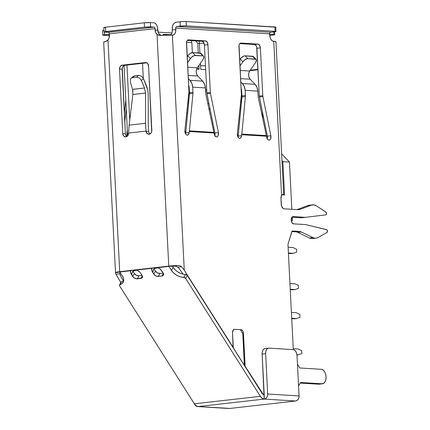 <?xml version="1.0" encoding="UTF-8"?>
<svg xmlns="http://www.w3.org/2000/svg" width="430" height="430" viewBox="0 0 430 430"><rect width="100%" height="100%" fill="white"/><g stroke="black" fill="none" stroke-linecap="round" stroke-linejoin="round"><path stroke-width="0.64" d="M281.569 195.462L282.994 194.371A10.922 0.914 -2.9 0 1 283.692 194.656L275.947 41.758A10.922 0.914 177.1 0 0 273.76 41.323L281.569 195.462L280.94 198.515L281.231 204.314A4.37 2.601 -96.5 0 0 284.074 208.824L297.974 209.673A14.561 8.67 -96.5 0 0 298.877 209.652A14.561 8.67 -96.5 0 0 300.124 209.351L297.522 209.647L300.124 209.351L311.347 205.169A14.561 8.67 -96.5 0 1 312.594 204.868A14.561 8.67 -96.5 0 1 316.582 205.932L325.929 212.054A1.457 0.865 -96.5 0 1 326.574 213.624A1.457 0.865 -96.5 0 1 325.865 214.844L305.848 217.295A14.561 8.67 -96.5 0 1 305.8 217.3A14.561 8.67 -96.5 0 1 304.897 217.322L293.185 216.607A3.639 2.166 -96.5 0 0 292.954 216.612A3.639 2.166 -96.5 0 0 291.191 220.284A3.639 2.166 -96.5 0 0 293.55 223.853L305.262 224.567A14.561 8.67 -96.5 0 1 306.224 224.713L326.617 229.642A1.457 0.865 -96.5 0 1 327.45 230.953A1.457 0.865 -96.5 0 1 326.967 232.453L318.178 237.462A14.561 8.67 -96.5 0 1 316.093 238.155A14.561 8.67 -96.5 0 1 315.19 238.177L311.702 238.575A14.561 8.67 83.5 0 1 309.503 237.983L297.786 232.399L301.269 232.001L297.786 232.399L309.503 237.983L312.992 237.591L301.269 232.001A14.561 8.67 -96.5 0 0 299.076 231.415L295.587 231.808A14.561 8.67 -96.5 0 1 297.786 232.399A14.561 8.67 83.5 0 0 295.587 231.808L291.836 231.576L295.587 231.808L299.076 231.415L292.518 231.012A1.457 0.865 -96.5 0 0 292.427 231.012A1.457 0.865 -96.5 0 0 291.798 231.689L288.062 243.971A1.457 0.865 -96.5 0 0 287.982 244.691L293.298 349.644L287.982 244.691A1.457 0.865 -96.5 0 1 288.062 243.971L292.088 231.179L299.076 231.415A14.561 8.67 -96.5 0 1 301.269 232.001L312.992 237.591L309.503 237.983A14.561 8.67 83.5 0 0 311.702 238.575L315.19 238.177A14.561 8.67 -96.5 0 1 312.992 237.591A14.561 8.67 83.5 0 0 315.19 238.177A14.561 8.67 83.5 0 0 318.178 237.462L326.967 232.453L327.45 230.953L326.902 229.792L306.224 224.713A14.561 8.67 83.5 0 0 305.262 224.567L293.55 223.853L291.948 222.697L291.18 220.095L291.69 217.569L293.185 216.607L304.897 217.322A14.561 8.67 83.5 0 0 305.848 217.295L325.865 214.844L326.515 214.081L326.198 212.312L316.582 205.932L313.954 204.895L311.347 205.169L300.124 209.351A14.561 8.67 -96.5 0 1 297.974 209.673L284.074 208.824L283.053 208.432L281.516 205.992L280.94 198.515A4.37 2.601 -96.5 0 1 281.569 195.462L273.76 41.323L272.179 40.785L270.981 39.458L270.131 37.528L269.675 33.846L175.709 28.09L175.628 31.739L174.967 33.578L173.897 34.766L172.36 35.109L184.271 270.244L233.286 347.558L232.539 332.804L233.049 330.283L234.538 329.315L241.096 329.719L242.692 330.874L243.466 333.476L244.89 366.258L262.069 393.353L262.961 394.342L263.977 394.729L264.197 399.078L262.166 398.298L260.376 396.326L185.636 278.425L187.329 275.453L233.055 347.585L232.539 332.804A3.639 2.166 -96.5 0 1 234.312 329.321A3.639 2.166 -96.5 0 1 234.538 329.315L241.096 329.719A3.639 2.166 -96.5 0 1 243.466 333.476L245.121 366.231L263.198 394.315L264.214 394.702L262.155 354.127L262.311 351.923L262.972 350.09L264.041 348.902L265.358 348.542M185.545 133.832A3.639 2.166 83.5 0 0 185.722 132.929L189.211 132.537A3.639 2.166 -96.5 0 1 187.458 135.127A3.639 2.166 -96.5 0 1 187.233 135.133L186.254 134.703L185.438 133.623L184.884 130.478L188.904 92.063A3.639 2.166 83.5 0 0 188.926 91.171L186.599 41.968L187.012 40.823L188.507 39.856L205.551 40.898L207.147 42.054L207.921 44.655L210.34 92.482A3.639 2.166 83.5 0 0 210.458 93.385L218.402 132.531A3.639 2.166 -96.5 0 1 216.742 136.917A3.639 2.166 -96.5 0 1 216.516 136.923L215.134 136.079L214.049 133.015L189.318 131.505L188.533 134.45L187.233 135.133A3.639 2.166 -96.5 0 1 184.884 130.478L188.904 92.063A3.639 2.166 -96.5 0 0 188.926 91.171L186.502 43.344A3.639 2.166 -96.5 0 1 188.281 39.861A3.639 2.166 -96.5 0 1 188.507 39.856L205.551 40.898L202.062 41.296L203.664 42.452L204.433 45.053L206.857 92.875A3.639 2.166 83.5 0 0 206.97 93.778L214.914 132.929L218.402 132.531L218.171 135.627L217.456 136.616L216.516 136.923A3.639 2.166 -96.5 0 1 214.258 134.069L205.814 94.154L205.357 87.919L192.683 87.145L192.973 93.369L189.211 132.537L185.722 132.929L185.83 131.897L185.722 132.929M214.828 135.622A3.639 2.166 83.5 0 0 214.914 132.929L214.683 136.025M267.277 138.836A3.639 2.166 83.5 0 0 267.363 136.143L270.852 135.746A3.639 2.166 -96.5 0 1 269.191 140.132A3.639 2.166 -96.5 0 1 268.96 140.137L267.584 139.293L266.493 136.229L241.767 134.714L241.66 135.746A3.639 2.166 -96.5 0 1 239.908 138.336A3.639 2.166 -96.5 0 1 239.677 138.342L238.698 137.917L237.881 136.837L237.333 133.692L241.348 95.277A3.639 2.166 83.5 0 0 241.375 94.38L239.048 45.182L239.462 44.032L240.95 43.065L257.995 44.113L259.596 45.268L260.365 47.87L262.789 95.696A3.639 2.166 83.5 0 0 262.902 96.594L270.852 135.746L270.615 138.842L269.906 139.825L268.96 140.137A3.639 2.166 -96.5 0 1 266.707 137.283L266.358 135.584L266.493 136.229L241.767 134.714L245.423 96.583L241.934 96.976L238.172 136.143L241.66 135.746L240.983 137.665L239.677 138.342A3.639 2.166 -96.5 0 1 237.333 133.692L241.348 95.277A3.639 2.166 -96.5 0 0 241.375 94.38L238.951 46.558A3.639 2.166 -96.5 0 1 240.725 43.075A3.639 2.166 -96.5 0 1 240.95 43.065L257.995 44.113A3.639 2.166 -96.5 0 1 260.365 47.87L256.877 48.262L259.301 96.089A3.639 2.166 83.5 0 0 259.414 96.992L267.363 136.143L270.852 135.746L262.902 96.594L259.414 96.992L267.363 136.143M237.994 137.041A3.639 2.166 83.5 0 0 238.172 136.143L237.935 137.213M191.511 40.646L191.613 42.661L191.511 40.646M163.217 34.298L170.887 34.766L163.217 34.298L163.378 35.196L163.217 34.298M244.385 365.457L242.767 333.556L243.466 333.476L242.767 333.556L240.397 329.799L242.767 333.556L244.385 365.457M257.968 69.762L250.013 70.665L257.968 69.762M283.262 194.935L284.574 195.016L282.886 161.68L281.973 160.713L282.886 161.68L289.438 162.083L281.623 153.746L289.438 162.083L291.83 209.297L289.438 162.083L282.886 161.68L284.574 195.016L283.262 194.935A10.922 0.914 -2.9 0 0 283.692 194.656M316.093 238.155L312.61 238.553A14.561 8.67 83.5 0 1 311.702 238.575A14.561 8.67 83.5 0 0 313.497 238.37M305.8 217.3L302.317 217.693A14.561 8.67 83.5 0 1 301.409 217.72L304.897 217.322L301.409 217.72L292.228 217.155L292.416 220.778L291.244 220.708L292.416 220.778L291.997 217.139L301.409 217.72A14.561 8.67 83.5 0 0 302.36 217.688L305.757 217.306M310.465 205.287L307.864 205.567L296.996 209.614L307.864 205.567L311.347 205.169L307.864 205.567A14.561 8.67 83.5 0 1 309.106 205.266L312.594 204.868M282.816 194.365L283.687 194.623M115.675 273.405L115.358 272.642L119.965 272.12L115.643 272.416L119.707 271.69A3.639 2.166 83.5 0 0 119.873 271.975L130.973 270.712L131.913 270.309L134.536 270.47A3.639 2.908 -86.5 0 0 131.816 274.421L131.967 273.007L133.44 270.868L137.122 270.174L131.913 270.309L168.764 266.127L178.359 265.498L171.382 266.288L174.537 266.116L176.241 266.38L177.73 267.164L179.407 268.809L182.981 274.103L179.407 268.809L177.73 267.164L181.562 266.729L184.271 270.244L262.069 393.353L187.329 275.453L185.513 274.426A10.922 6.799 29.7 0 1 182.981 274.103L180.073 273.131L177.316 271.604L174.935 269.642L173.134 267.412L171.441 270.379L168.925 266.412A3.639 2.166 -96.5 0 1 168.764 266.127L157.02 34.368L155.676 32.508L155.036 28.643L109.354 33.819L109.112 37.786L107.968 39.925L119.707 271.69L135.52 269.9L136.788 270.056L139.97 272.249L142.11 275.41A3.639 2.268 29.7 0 1 142.368 277.543A3.639 2.268 29.7 0 1 140.884 278.387L142.341 275.834L140.884 278.387L137.283 278.796L138.971 275.829L136.428 275.286L134.386 273.507L132.693 276.479L131.376 274.394L131.816 274.421L131.376 274.394L130.806 273.286L130.596 271.362L130.973 270.712L119.873 271.975L122.389 275.942A10.922 6.799 29.7 0 1 123.163 282.338A10.922 6.799 29.7 0 1 119.965 284.638L121.658 281.666L121.131 282.15M161.83 270.943L163.147 273.023L163.486 274.996L161.922 276.001L158.321 276.409L155.773 275.866L153.736 274.093L155.429 271.12L153.999 268.868L155.429 271.12A3.639 2.268 -150.3 0 0 160.014 273.442L163.185 273.082L160.014 273.442L158.321 276.409A3.639 2.268 29.7 0 1 153.736 274.093L151.844 270.9L151.58 269.863L152.01 268.331L152.951 267.922L155.574 268.083A3.639 2.908 -86.5 0 0 152.854 272.034L153.575 269.379L154.477 268.487L158.165 267.788L152.951 267.922L156.558 267.514L157.826 267.67L160.014 268.906L163.147 273.023A3.639 2.268 29.7 0 1 163.405 275.157A3.639 2.268 29.7 0 1 161.922 276.001L163.378 273.448L161.922 276.001L158.321 276.409L160.014 273.442L157.466 272.899L155.429 271.12L153.736 274.093L152.413 272.007L152.854 272.034L152.413 272.007L151.844 270.9L151.634 268.976L152.01 268.331L136.788 270.056L152.01 268.331L152.951 267.922L136.03 269.895M119.76 273.233L121.271 277.366L119.809 273.733L120.298 275.512M159.686 35.394L157.02 34.368L168.764 266.127A10.922 0.914 -2.9 0 1 178.359 265.498L180.116 265.767L181.562 266.729L184.271 270.244L172.36 35.109A10.922 0.914 177.1 0 0 160.444 35.384L158.568 35.206L157.02 34.368A5.826 4.655 93.5 0 1 155.112 30.089L157.729 30.25L157.278 26.569L156.429 24.639L155.23 23.311L153.87 22.79L150.371 22.575L144.26 22.811L105.554 27.197L103.856 27.525L104.689 27.756M161.121 35.335L160.583 35.131M121.222 277.307L123.474 280.844A10.922 6.799 29.7 0 1 121.658 281.666A10.922 6.799 -150.3 0 0 123.469 280.849A10.922 6.799 -150.3 0 0 123.7 280.677M322.495 383.786L319.006 384.183A7.283 4.338 83.5 0 1 318.555 384.194L323.688 383.35L325.026 381.867L325.854 379.572L326.048 376.82L325.575 374.025L324.505 371.617L323.011 369.961L321.307 369.305A7.283 4.338 -96.5 0 1 326.021 376.443A7.283 4.338 -96.5 0 1 322.495 383.786A7.283 4.338 -96.5 0 1 322.043 383.796L300.597 382.485L298.56 385.968L300.597 382.485L322.043 383.796L318.555 384.194L300.221 383.071L319.463 384.092M275.732 27.197L186.174 21.532L181.6 21.629L176.579 22.161L174.822 22.806L173.376 24.23L172.462 26.225L172.145 32.137L171.479 33.97L170.409 35.158M187.324 40.393L202.062 41.296L187.324 40.393M239.768 43.602L254.512 44.505L256.108 45.661L256.64 46.865L259.301 96.089A3.639 2.166 83.5 0 0 259.414 96.992L262.902 96.594A3.639 2.166 -96.5 0 1 262.789 95.696L259.301 96.089L262.789 95.696L260.365 47.87L256.877 48.262A3.639 2.166 83.5 0 0 254.512 44.505L257.995 44.113L254.512 44.505L239.768 43.602M321.307 369.305L299.861 367.994L297.458 364.237L299.861 367.994L321.307 369.305M115.976 274.168L120.846 282.612L115.976 274.168L119.809 273.733L115.976 274.168L115.358 272.642A10.922 0.914 -2.9 0 1 119.707 271.69L107.968 39.925L105.463 41.619A10.922 0.914 177.1 0 0 103.684 42.21L115.536 273.088M109.295 37.071L109.22 35.631L109.295 37.071M194.596 404.092L195.478 405.506L196.736 406.371L198.176 406.565A4.66 3.725 93.5 0 1 197.655 406.576L229.034 408.5A4.66 3.725 -86.5 0 0 229.555 408.484L198.176 406.565L264.197 399.078L295.582 401.002L229.555 408.484L295.582 401.002A4.66 3.725 -86.5 0 0 299.065 395.939L297.022 355.653L299.065 395.939L298.871 397.75L298.14 399.341L296.985 400.486L295.582 401.002L264.197 399.078L198.176 406.565A8.74 5.203 83.5 0 1 194.349 403.808L260.376 396.326L194.349 403.808L119.615 285.912A1.602 0.994 29.7 0 1 119.497 284.977A1.602 0.994 29.7 0 1 119.965 284.638L119.438 285.117L119.615 285.912L194.349 403.808L196.144 405.786L198.176 406.565L228.115 408.296M159.643 34.524L158.299 32.669L157.659 28.799A5.826 3.467 -96.5 0 0 153.87 22.79L150.371 22.575L150.591 26.923L154.429 27.267L154.94 28.084L155.112 30.089L157.729 30.25A5.826 4.655 -86.5 0 0 159.643 34.524L161.309 35.389M126.329 136.181L125.668 135.095M132.521 89.429L144.501 88.005L145.523 93.068L145.566 123.281L129.118 125.146L145.566 123.281L146.023 131.102L128.586 133.08L129.118 125.146L128.586 133.225A3.639 2.908 93.5 0 1 125.453 136.907A3.639 2.908 93.5 0 1 122.765 133.601L125.388 133.762L122.125 69.273L119.502 69.112L122.765 133.601L125.388 133.762L122.276 67.859L122.846 66.612L124.845 65.317L146.904 62.818L124.845 65.317A3.639 2.908 -86.5 0 0 122.125 69.273L119.502 69.112L120.223 66.451L122.222 65.156L145.469 62.522L146.598 62.672L147.581 63.35L148.56 65.817L151.688 131.688L151.145 132.913L149.215 134.246L147.125 133.563L146.023 131.102L128.586 133.08L127.742 135.762L125.743 136.907L123.706 136.02L122.765 133.601L119.502 69.112A3.639 2.908 93.5 0 1 122.222 65.156L124.845 65.317L122.222 65.156L145.469 62.522A3.639 2.908 93.5 0 1 145.877 62.511A3.639 2.908 93.5 0 1 148.56 65.817L151.828 130.306A3.639 2.908 93.5 0 1 148.699 134.273A3.639 2.908 93.5 0 1 146.039 131.247L148.662 131.408L148.232 124.222L148.189 94.014L147.78 90.026L146.614 86.183L143.475 78.636L141.362 80.458L144.501 88.005L145.523 93.068L145.566 123.281L146.039 131.247L148.662 131.408L148.232 124.222L148.189 94.014M149.748 133.725L149.022 132.703M171.382 266.288L168.764 266.127L171.382 266.288L178.359 265.498L180.116 265.767L181.562 266.729L177.73 267.164L176.241 266.38L174.537 266.116L171.382 266.288M125.802 100.169L124.377 113.783L125.802 100.169M238.279 135.111L238.172 136.143L241.66 135.746L245.423 96.583L245.132 90.359L257.806 91.133A10.191 8.143 -86.5 0 0 255.038 84.312L242.364 83.538L240.736 81.818L242.364 83.538A10.191 8.143 93.5 0 1 245.132 90.359L257.806 91.133L258.258 97.368L266.358 135.584L241.827 134.085L266.358 135.584L258.258 97.368L257.806 91.133L256.968 87.365L255.038 84.312L242.364 83.538L244.294 86.586L245.132 90.359L245.439 95.508L241.95 95.906L238.279 135.111M282.3 194.591L282.994 194.371M104.28 30.358L102.673 30.826M262.778 118.685L262.429 111.848L262.778 118.685M257.946 69.38L250.351 70.171L257.355 69.375A3.639 2.908 93.5 0 1 257.763 69.364A3.639 2.908 93.5 0 1 257.946 69.386M104.366 32.051L104.501 34.706L108.435 34.373L109.22 35.631A1.457 1.161 93.5 0 0 108.15 34.309A1.457 1.161 93.5 0 0 107.984 34.314L104.501 34.706L104.366 32.051M103.635 35.265A4.37 0.365 -2.9 0 1 102.759 35.088A4.37 0.365 -2.9 0 1 104.501 34.706L102.894 35.174L109.22 35.604L103.635 35.265M103.958 30.396A4.37 0.365 177.1 0 0 102.539 30.74L102.759 35.088M108.306 34.33L107.984 34.314L108.306 34.33M103.689 42.237L106.694 41.092L107.968 39.925A5.826 4.655 93.5 0 0 109.43 35.271L109.258 33.261L108.747 32.449L104.076 31.874L144.48 27.16L150.591 26.923L150.371 22.575A4.37 0.365 177.1 0 0 144.26 22.811L144.48 27.16A4.37 0.365 -2.9 0 1 150.591 26.923L154.09 27.138L108.408 32.32L104.909 32.105A4.37 0.365 -2.9 0 1 104.033 31.927A4.37 0.365 -2.9 0 1 105.775 31.546L144.48 27.16L144.26 22.811L105.554 27.197L105.775 31.546L105.554 27.197A4.37 0.365 177.1 0 0 103.813 27.579L104.033 31.927M272.975 35.029L269.755 35.394L274.109 34.868L274.582 34.567L273.84 34.475A4.37 0.365 -2.9 0 1 274.716 34.647A4.37 0.365 -2.9 0 1 272.975 35.029M273.711 31.933L273.84 34.475L273.711 31.933M269.583 35.104L270.346 34.26L273.84 34.475L270.346 34.26A1.457 0.865 -96.5 0 0 270.255 34.26A1.457 0.865 -96.5 0 0 269.717 34.701M270.325 32.427L269.739 33.282L269.75 35.298A5.826 3.467 -96.5 0 0 273.539 41.307L275.329 41.49L275.942 41.731L275.544 42.027M274.254 31.868L270.766 32.266L275.388 31.707L275.952 31.546L275.119 31.315A4.37 0.365 -2.9 0 1 275.995 31.487A4.37 0.365 -2.9 0 1 274.254 31.868M275.995 31.487L275.775 27.138A4.37 0.365 177.1 0 0 274.899 26.966L275.119 31.315L274.899 26.966L186.174 21.532L186.394 25.881L275.119 31.315L186.394 25.881L186.174 21.532A4.37 0.365 177.1 0 0 180.068 21.769L180.288 26.112A4.37 0.365 -2.9 0 1 186.394 25.881L180.288 26.112L180.068 21.769L176.579 22.161A5.826 4.655 93.5 0 0 172.22 28.487L172.296 29.933L175.784 29.541L175.768 27.525L176.359 26.671L180.288 26.112L176.8 26.509L270.766 32.266A1.457 1.161 -86.5 0 0 269.675 33.846L175.709 28.09A1.457 1.161 93.5 0 1 176.8 26.509L270.766 32.266M170.576 35.045A5.826 3.467 83.5 0 0 172.296 29.933L175.784 29.541A5.826 3.467 -96.5 0 1 172.946 35.115A5.826 3.467 -96.5 0 1 172.58 35.12L159.637 35.389M154.09 27.138A1.457 0.865 -96.5 0 1 155.036 28.643L109.354 33.819A1.457 0.865 83.5 0 0 108.408 32.32L154.09 27.138M268.481 348.155L264.998 348.553A5.826 3.467 83.5 0 0 262.155 354.127L265.643 353.729A5.826 3.467 -96.5 0 1 268.481 348.155A5.826 3.467 -96.5 0 1 268.847 348.144L293.233 349.638A5.826 3.467 -96.5 0 1 297.022 355.653L296.646 353.417L295.792 351.487L294.593 350.165L293.233 349.638L268.847 348.144L267.53 348.504L266.46 349.692L265.799 351.525L265.643 353.729L267.686 394.02L299.065 395.939L267.686 394.02L267.492 395.826L266.761 397.422L265.606 398.562L264.197 399.078L264.214 394.702A4.37 2.601 -96.5 0 1 262.3 393.326L262.069 393.353A4.37 2.601 83.5 0 0 263.977 394.729L262.155 354.127L265.643 353.729L267.686 394.02A4.66 3.725 93.5 0 1 264.197 399.078A8.74 5.203 -96.5 0 1 260.376 396.326L185.636 278.425L187.329 275.453A1.602 0.994 -150.3 0 0 185.513 274.426L183.825 277.398A1.602 0.994 29.7 0 1 185.636 278.425L183.825 277.398A10.922 6.799 29.7 0 1 171.441 270.379L173.134 267.412L172.36 266.192L173.134 267.412A10.922 6.799 -150.3 0 0 182.981 274.103A10.922 6.799 -150.3 0 0 185.513 274.426L183.825 277.398L180.337 276.823L176.827 275.318L173.736 273.082L171.441 270.379L168.925 266.412L157.826 267.67L168.925 266.412A3.639 2.166 -96.5 0 1 168.764 266.127L157.068 267.508M241.649 90.8L241.95 95.906L241.649 90.8L241.069 88.419A5.826 4.655 93.5 0 1 241.649 90.8M253.404 56.593L245.143 55.819L243.966 56.018L241.305 57.749L239.628 59.904L240.225 59.028L242.859 61.807L245.25 59.474L247.777 58.598L245.143 55.819L252.577 56.276L255.205 59.055L247.777 58.598L256.038 59.372L256.387 60.157L255.533 62.581L249.771 71.02L240.16 70.434L249.771 71.02A5.826 4.655 -86.5 0 0 250.212 79.217L240.574 78.626L250.212 79.217L255.038 84.312L250.212 79.217L249.104 77.459L248.631 75.282L248.862 73.019L249.771 71.02L255.533 62.581A4.37 2.107 -43.4 0 0 256.081 59.421A4.37 2.107 -43.4 0 0 255.205 59.055L252.577 56.276A4.37 2.107 136.6 0 1 253.447 56.636L256.081 59.421M239.94 66.08L242.859 61.807L239.94 66.08M240.225 59.028L242.859 61.807A4.37 2.107 -43.4 0 1 247.777 58.598L245.143 55.819A4.37 2.107 136.6 0 0 240.225 59.028M245.439 95.508L245.423 96.583L241.934 96.976L241.95 95.906L245.439 95.508M257.952 69.413L257.355 69.375L257.952 69.413M241.8 93.38L241.327 93.439L241.8 93.38M241.182 101.222L241.531 101.179L241.182 101.222M206.857 92.875A3.639 2.166 83.5 0 0 206.97 93.778L210.458 93.385A3.639 2.166 -96.5 0 1 210.34 92.482L206.857 92.875L210.34 92.482L207.921 44.655L204.433 45.053A3.639 2.166 83.5 0 0 202.062 41.296L205.551 40.898A3.639 2.166 -96.5 0 1 207.921 44.655L204.433 45.053L206.857 92.875M206.97 93.778L210.458 93.385L218.402 132.531L214.914 132.929L206.97 93.778M185.83 131.897L189.485 93.761L192.973 93.369L189.318 131.505L214.049 133.015L213.914 132.375L189.383 130.87L213.914 132.375L205.814 94.154L205.357 87.919A10.191 8.143 -86.5 0 0 202.589 81.098L189.915 80.324A10.191 8.143 93.5 0 1 192.683 87.145L205.357 87.919L204.524 84.151L202.589 81.098L197.768 76.002L188.13 75.411L197.768 76.002L196.655 74.245L196.182 72.068L196.419 69.81L197.322 67.811A5.826 4.655 -86.5 0 0 197.768 76.002L202.589 81.098L189.915 80.324L188.292 78.604L189.915 80.324L191.845 83.377L192.683 87.145L192.973 93.369L189.485 93.761L189.2 87.586L189.506 92.692L192.989 92.299L189.506 92.692L185.83 131.897M203.637 56.206L201.003 53.428A4.37 2.107 136.6 0 0 200.127 53.062L202.761 55.841A4.37 2.107 -43.4 0 1 203.637 56.206A4.37 2.107 -43.4 0 1 203.084 59.372L197.322 67.811L187.711 67.22L197.322 67.811L203.084 59.372L203.944 56.943L203.589 56.163L202.761 55.841L194.15 55.583L191.49 57.319L187.491 62.866L190.409 58.593L187.776 55.814L188.856 54.54L190.173 53.481L192.699 52.61L195.333 55.389L202.761 55.841L200.127 53.062L192.699 52.61L200.955 53.379M187.179 56.69L187.776 55.814L187.179 56.69M188.625 85.21A5.826 4.655 93.5 0 1 189.2 87.586L188.625 85.204M187.776 55.814L190.409 58.593A4.37 2.107 -43.4 0 1 195.333 55.389L192.699 52.61A4.37 2.107 136.6 0 0 187.776 55.814M132.897 94.466L145.523 93.068L132.892 94.503L129.118 125.146L132.892 94.503L132.505 89.365L130.295 81.711L132.505 89.365L144.501 88.005L141.362 80.458L139.341 77.97L136.589 77.18L132.483 77.642L131.3 78.061L130.473 78.975L130.295 81.711L130.473 78.975L131.139 78.179L132.483 77.642L136.589 77.18L138.697 75.357L134.843 75.793L132.483 77.642L134.843 75.793L138.697 75.357L141.454 76.148L143.475 78.636L147.78 90.026M132.951 91.886L132.827 90.832M148.662 131.408A3.639 2.908 -86.5 0 0 150.032 133.961M146.281 62.57L145.469 62.522L146.281 62.57M125.388 133.762A3.639 2.908 -86.5 0 0 126.785 136.595M133.66 76.218L134.843 75.793L133.499 76.33L131.139 78.179M138.697 75.357L136.589 77.18L139.341 77.97L141.362 80.458L143.475 78.636L141.454 76.148L138.697 75.357M126.565 136.417L127.307 129.892L126.565 136.417M126.243 108.908L124.786 121.792L126.243 108.908M293.185 216.607L292.733 216.655L293.185 216.607M132.961 271.255L134.386 273.507L132.961 271.255M142.147 275.469L138.971 275.829L142.147 275.469M134.386 273.507A3.639 2.268 -150.3 0 0 138.971 275.829L137.283 278.796A3.639 2.268 29.7 0 1 132.693 276.479L134.386 273.507M140.787 273.324L142.534 276.447L142.448 277.382L141.868 278.06L136.041 278.721L133.558 277.468L130.806 273.286L130.543 272.249L130.973 270.712L131.913 270.309L119.707 271.69A3.639 2.166 83.5 0 0 119.873 271.975L122.389 275.942L123.598 278.764L123.566 281.36L122.303 283.402L119.965 284.638L121.658 281.666A1.602 0.994 -150.3 0 0 121.19 282.005L119.497 284.977M156.558 267.514L158.122 267.772M159.826 268.755L161.019 269.873M135.52 269.9L137.079 270.158M138.788 271.142L139.981 272.26M197.655 406.576A4.66 3.725 93.5 0 1 194.682 404.297M123.474 280.844L121.255 277.334M292.416 220.778L291.277 220.907L292.416 220.778M233.78 329.504L232.614 331.535L233.78 329.504M129.742 120.056L126.957 65.081L129.742 120.056M142.534 63.312L143.292 78.244L142.534 63.312M241.3 103.592L241.031 98.319L241.3 103.592M148.205 64.301L148.302 66.172L148.581 66.188L148.302 66.172L148.205 64.301M196.634 69.128L199.085 69.278L198.897 65.505L199.085 69.278L196.634 69.128M198.257 52.949L197.768 43.312L199.429 43.414L199.918 53.051L199.429 43.414L197.768 43.312L195.623 40.898L197.768 43.312L198.257 52.949M200.434 63.248L200.745 69.38L205.68 69.687L200.745 69.38L200.434 63.248M186.684 113.31L187.609 113.364L186.684 113.31M171.914 32.992L158.095 32.142L171.914 32.992M199.02 41.108L199.429 43.414L199.02 41.108M200.557 65.645L205.492 65.946L200.557 65.645M197.171 68.037L199.085 69.278L197.171 68.037M192.355 52.616L191.85 42.678L186.539 42.35L191.85 42.678L192.355 52.616M200.552 65.602L205.486 65.908L200.552 65.602M204.126 43.43L199.38 43.14L204.126 43.43M188.797 88.602L189.275 88.849L188.797 88.602M189.34 89.929L188.861 89.902L189.34 89.929M187.819 102.421L188.652 102.474L187.819 102.421M205.438 89.246L206.706 89.892L205.438 89.246M206.76 90.999L205.54 90.923L206.76 90.999M207.824 103.646L208.985 103.716L207.824 103.646M209.899 108.215L209.109 109.709L209.899 108.215M292.959 247.529L288.111 247.234L292.959 247.529L296.528 249.19L292.959 247.529M296.673 252.093L296.528 249.19L296.673 252.093L293.255 253.324L296.673 252.093M290.927 253.587L293.255 253.324L288.428 253.437L290.927 253.587M288.406 253.028L293.255 253.324L288.406 253.028M294.792 283.762L289.949 283.461L294.792 283.762L298.366 285.423L294.792 283.762M298.511 288.32L298.366 285.423L298.511 288.32L295.087 289.557L298.511 288.32M292.765 289.82L295.087 289.557L290.261 289.669L292.765 289.82M290.239 289.261L295.087 289.557L290.239 289.261M298.098 348.977L293.249 348.682L298.098 348.977L301.666 350.638L298.098 348.977M301.817 353.541L301.666 350.638L301.817 353.541L298.393 354.777L301.817 353.541M296.963 354.938L298.393 354.777L296.963 354.938M296.926 354.685L298.393 354.777L296.926 354.685M296.265 312.744L291.416 312.449L296.265 312.744L299.834 314.411L296.265 312.744M299.979 317.308L299.834 314.411L299.979 317.308L296.555 318.544L299.979 317.308M294.233 318.807L296.555 318.544L291.728 318.651L294.233 318.807M291.707 318.243L296.555 318.544L291.707 318.243M274.716 34.647L274.576 31.831M127.613 135.918L124.05 65.548"/></g></svg>

